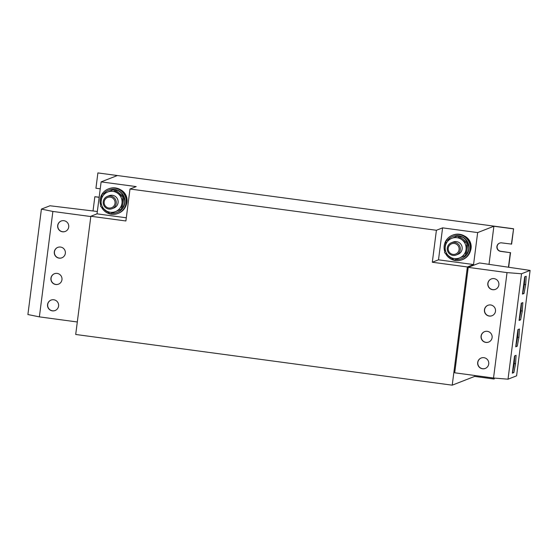 <?xml version="1.0" encoding="UTF-8"?>
<svg xmlns="http://www.w3.org/2000/svg" width="558" height="558" viewBox="0 0 558 558"><rect width="100%" height="100%" fill="white"/><g stroke="black" fill="none" stroke-linecap="round" stroke-linejoin="round"><path stroke-width="0.84" d="M481.066 336.132A5.601 5.559 -111.3 0 0 488.627 342.089A5.601 5.559 -111.3 0 0 492.107 337.618A5.601 5.559 -111.3 0 0 484.546 331.661A5.601 5.559 -111.3 0 0 481.066 336.132M484.623 331.626A5.601 5.559 -111.3 0 0 481.219 336.069A5.601 5.559 -111.3 0 0 488.696 342.061M484.442 309.774A5.601 5.559 -111.3 0 0 492.003 315.737A5.601 5.559 -111.3 0 0 495.483 311.259A5.601 5.559 -111.3 0 0 487.922 305.303A5.601 5.559 -111.3 0 0 484.442 309.774M487.999 305.275A5.601 5.559 -111.3 0 0 484.595 309.718A5.601 5.559 -111.3 0 0 492.072 315.702M487.825 283.422A5.601 5.559 -111.3 0 0 495.378 289.379A5.601 5.559 -111.3 0 0 498.859 284.908A5.601 5.559 -111.3 0 0 491.305 278.944A5.601 5.559 -111.3 0 0 487.825 283.422M491.375 278.916A5.601 5.559 -111.3 0 0 487.971 283.359A5.601 5.559 -111.3 0 0 495.448 289.351M477.69 362.491A5.601 5.559 -111.3 0 0 485.251 368.447A5.601 5.559 -111.3 0 0 488.731 363.976A5.601 5.559 -111.3 0 0 481.17 358.013A5.601 5.559 -111.3 0 0 477.69 362.491M481.247 357.985A5.601 5.559 -111.3 0 0 477.843 362.428A5.601 5.559 -111.3 0 0 485.32 368.42M61.966 279.697A5.601 5.559 -111.3 0 0 54.412 273.734A5.601 5.559 -111.3 0 0 50.931 278.212A5.601 5.559 -111.3 0 0 58.485 284.168A5.601 5.559 -111.3 0 0 61.966 279.697M54.489 273.706A5.601 5.559 -111.3 0 0 51.078 278.149A5.601 5.559 -111.3 0 0 58.562 284.141M65.342 253.339A5.601 5.559 -111.3 0 0 57.788 247.382A5.601 5.559 -111.3 0 0 54.307 251.853A5.601 5.559 -111.3 0 0 61.861 257.817A5.601 5.559 -111.3 0 0 65.342 253.339M57.865 247.354A5.601 5.559 -111.3 0 0 54.454 251.798A5.601 5.559 -111.3 0 0 61.938 257.782M68.718 226.987A5.601 5.559 -111.3 0 0 61.164 221.024A5.601 5.559 -111.3 0 0 57.683 225.495A5.601 5.559 -111.3 0 0 65.237 231.458A5.601 5.559 -111.3 0 0 68.718 226.987M61.24 220.996A5.601 5.559 -111.3 0 0 57.83 225.439A5.601 5.559 -111.3 0 0 65.314 231.431M58.59 306.056A5.601 5.559 -111.3 0 0 51.036 300.092A5.601 5.559 -111.3 0 0 47.556 304.563A5.601 5.559 -111.3 0 0 55.109 310.527A5.601 5.559 -111.3 0 0 58.59 306.056M51.106 300.065A5.601 5.559 -111.3 0 0 47.702 304.508A5.601 5.559 -111.3 0 0 55.186 310.499M106.411 208.204A6.591 6.536 68.7 0 1 107.324 196.402A6.591 6.536 68.7 0 1 116.245 203.084A6.591 6.536 68.7 0 1 106.411 208.204M107.324 196.402L109.194 195.677A6.591 6.536 68.7 0 1 118.115 202.352A6.591 6.536 68.7 0 1 113.985 207.946L112.116 208.678M106.836 207.311A5.496 5.454 68.7 0 1 104.883 199.792A5.496 5.454 68.7 0 1 112.353 197.867A5.496 5.454 68.7 0 1 114.306 205.393A5.496 5.454 68.7 0 1 106.836 207.311M101.493 207.178A13.176 13.078 -111.3 0 0 117.919 213.484L118.526 213.247A13.176 13.078 -111.3 0 0 115.408 187.927A13.176 13.078 -111.3 0 0 108.943 188.702L108.336 188.932A13.176 13.078 -111.3 0 0 100.663 205.156M117.919 213.484A13.176 13.078 -111.3 0 0 114.802 188.165A13.176 13.078 -111.3 0 0 108.336 188.932M452.008 242.528A6.591 6.536 68.7 0 1 459.987 246.803A6.591 6.536 68.7 0 1 455.551 255.215A6.591 6.536 68.7 0 1 447.579 250.94A6.591 6.536 68.7 0 1 452.008 242.528M456.179 255.006L458.048 254.281A6.591 6.536 -111.3 0 0 461.857 246.078A6.591 6.536 -111.3 0 0 453.249 242.005L451.387 242.737M452.175 243.623A5.496 5.454 68.7 0 1 458.913 247.459A5.496 5.454 68.7 0 1 455.133 254.218A5.496 5.454 68.7 0 1 448.395 250.382A5.496 5.454 68.7 0 1 452.175 243.623M445.556 253.506A13.176 13.078 -111.3 0 0 470.178 245.987A13.176 13.078 -111.3 0 0 452.399 235.267A13.176 13.078 -111.3 0 0 444.719 251.484M461.982 259.812L462.589 259.582A13.176 13.078 -111.3 0 0 459.464 234.255A13.176 13.078 -111.3 0 0 452.998 235.03L452.399 235.267M442.599 227.859L438.504 259.826L473.561 264.548L477.655 232.581L442.599 227.859L436.405 230.273L130 189.016L136.187 186.595L101.131 181.88L97.036 213.847L126.31 217.787M126.227 204.967A11.927 11.837 -111.3 0 0 120.214 189.567M464.27 235.901A11.927 11.837 68.7 0 1 470.289 251.302M97.036 213.847L90.849 216.26L75.707 334.472L452.224 385.173L467.367 266.961L432.31 262.239L436.405 230.273M101.131 181.88L117.368 175.54L97.894 172.917L95.934 188.248L100.245 188.827M99.171 197.19L94.846 196.723L93.026 210.917M97.894 172.917L513.59 228.773L511.63 244.104L501.663 242.876A4.283 4.248 -111.3 0 0 496.899 247.626A4.283 4.248 -111.3 0 0 500.575 251.358L510.312 252.669L508.478 267.003M513.59 228.773L511.4 244.188M499.675 243.086A4.283 4.248 -111.3 0 0 500.805 251.274L510.312 252.669M510.542 252.586L508.687 267.031M94.846 196.723L99.157 197.309M90.849 216.26L125.899 220.982L130 189.016M530.1 270.414L479.524 262.957L468.218 267.373L507.034 272.604L493.53 378.024L508.024 379.182L516.596 375.841L530.1 270.414L521.528 273.762L508.024 379.182M493.53 378.024L454.714 372.8L468.218 267.373M474.767 375.499L474.649 376.413L452.224 385.173M513.367 228.857L493.893 226.241L489.024 264.241M493.893 226.241L477.655 232.581M473.561 264.548L467.367 266.961M494.249 378.087L494.123 379.035L474.649 376.413M494.465 378.101L494.123 379.035M438.504 259.826L432.31 262.239M519.463 328.983L517.922 329.583L515.718 346.804L517.252 346.204L518.933 337.367L519.463 328.983M522.839 302.624L521.298 303.224L519.093 320.445L520.628 319.846L522.309 311.015L522.839 302.624M526.215 276.273L524.673 276.873L522.469 294.094L524.004 293.494L525.685 284.657L526.215 276.273M507.034 272.604L521.528 273.762M516.087 355.334L514.546 355.941L512.342 373.163L513.876 372.563L515.557 363.725L516.087 355.334M77.304 321.98L39.374 316.867L27.9 314.531L41.404 209.111L49.976 205.762L97.343 211.496M39.374 316.867L52.877 211.447L41.404 209.111M90.808 216.553L52.877 211.447M469.885 242.311L469.69 241.879M466.913 243.469L462.003 239.8A10.539 10.463 68.7 0 1 459.687 257.88A10.539 10.463 68.7 0 1 445.263 246.741L444.6 252.725L454.212 260.154L465.372 255.522L466.913 243.469L467.967 243.058L458.355 235.636L446.142 240.672L445.263 246.741A10.539 10.463 68.7 0 1 462.003 239.8L457.302 236.048M454.212 260.154L466.425 255.111L467.967 243.058M465.372 255.522L466.425 255.111M447.809 239.982A11.927 11.837 68.7 0 1 452.58 236.536L452.852 236.432A11.927 11.837 68.7 0 1 458.244 235.678M458.446 235.699A11.927 11.837 68.7 0 1 466.439 255.034M466.349 255.145A11.927 11.837 68.7 0 1 461.529 258.647L461.257 258.752A11.927 11.837 68.7 0 1 455.991 259.519L456.005 259.435M451.743 258.333A11.927 11.837 68.7 0 1 448.074 255.529M445.089 248.171A11.927 11.837 68.7 0 1 445.647 243.909M452.58 236.536A11.927 11.837 68.7 0 1 457.972 235.783M458.683 235.874A11.927 11.837 68.7 0 1 467.75 242.883M467.939 243.337A11.927 11.837 68.7 0 1 466.488 254.72M466.07 255.264A11.927 11.837 68.7 0 1 461.257 258.752M467.144 238.14A11.927 11.837 68.7 0 1 469.899 242.046M470.087 242.5A11.927 11.837 68.7 0 1 470.882 247.71M123.911 196.73L122.362 208.783L110.149 213.819L100.538 206.397L102.079 194.344L113.239 189.713L122.858 197.141L123.911 196.73L114.292 189.308L113.239 189.713M121.309 209.194L122.858 197.141M122.362 208.783L110.149 213.819M101.2 200.413A10.539 10.463 68.7 0 1 117.94 193.473A10.539 10.463 -111.3 0 1 121.979 203.21A10.539 10.463 68.7 0 1 105.239 210.15A10.539 10.463 68.7 0 1 101.2 200.413M125.634 195.544L125.822 195.984M111.942 213.107L111.928 213.191A11.927 11.837 -111.3 0 0 117.194 212.424L117.466 212.319A11.927 11.837 -111.3 0 0 122.286 208.818M122.376 208.706A11.927 11.837 -111.3 0 0 114.383 189.371M114.181 189.35A11.927 11.837 -111.3 0 0 108.789 190.104L108.517 190.208A11.927 11.837 -111.3 0 0 103.746 193.654M117.194 212.424A11.927 11.837 -111.3 0 0 122.007 208.929M122.425 208.392A11.927 11.837 -111.3 0 0 123.883 197.009M123.695 196.549A11.927 11.837 -111.3 0 0 114.62 189.546M113.909 189.455A11.927 11.837 -111.3 0 0 108.517 190.208M101.591 197.581A11.927 11.837 -111.3 0 0 101.026 201.843M104.018 209.201A11.927 11.837 -111.3 0 0 107.68 212.005M126.819 201.375A11.927 11.837 -111.3 0 0 126.024 196.172M125.836 195.712A11.927 11.837 -111.3 0 0 123.081 191.806M512.432 372.444L513.876 372.563M512.579 372.388L514.26 363.551L514.741 355.865M514.26 363.551L515.557 363.725M522.56 293.375L524.004 293.494M522.707 293.32L524.387 284.482L524.869 276.796M524.387 284.482L525.685 284.657M519.184 319.734L520.628 319.846M519.331 319.671L521.012 310.841L521.493 303.147M521.012 310.841L522.309 311.015M515.808 346.086L517.252 346.204M515.955 346.03L517.636 337.192L518.117 329.506M517.636 337.192L518.933 337.367"/></g></svg>
